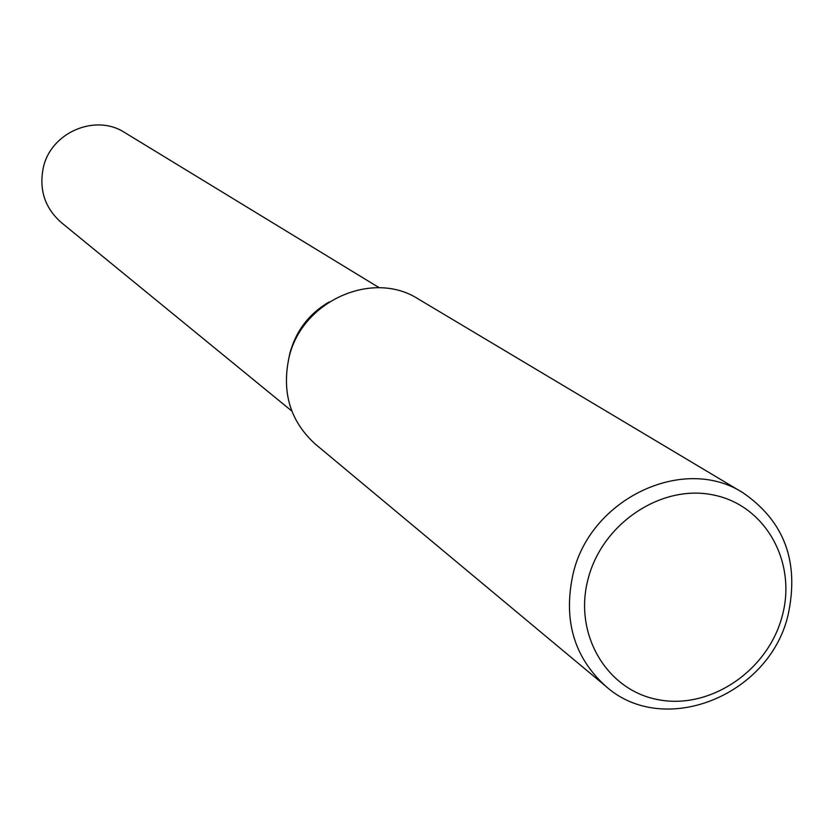 <?xml version="1.0" encoding="UTF-8"?>
<svg xmlns="http://www.w3.org/2000/svg" width="834" height="834" viewBox="0 0 834 834"><rect width="100%" height="100%" fill="white"/><g stroke="black" fill="none" stroke-linecap="round" stroke-linejoin="round"><path stroke-width="1.25" d="M288.637 359.12L289.878 353.272C296.007 330.775 309.101 313.667 329.159 301.939M605.87 686.33L315.481 444.251C290.482 421.608 281.631 392.866 288.908 358.005C301.324 301.251 372.381 269.288 418.376 299.052L743.011 492.8C784.638 521.479 799.618 562.387 787.953 615.523C768.938 696.077 663.478 738.007 605.87 686.33C573.823 657.244 562.929 619.61 573.177 573.448C590.639 498.19 684.141 454.488 743.011 492.8M782.073 616.576C767.666 670.776 710.339 709.661 658.651 699.757C606.756 690.677 573.156 634.007 588.178 578.64C602.429 523.126 661.821 483.803 713.643 495.031C765.695 505.435 797.231 562.533 782.073 616.576M291.837 411.068L61.163 222.428C44.911 207.979 38.937 189.818 43.243 167.947C50.582 132.512 95.389 113.257 124.808 132.616L379.23 287.74M288.647 359.089L289.878 353.272"/></g></svg>
